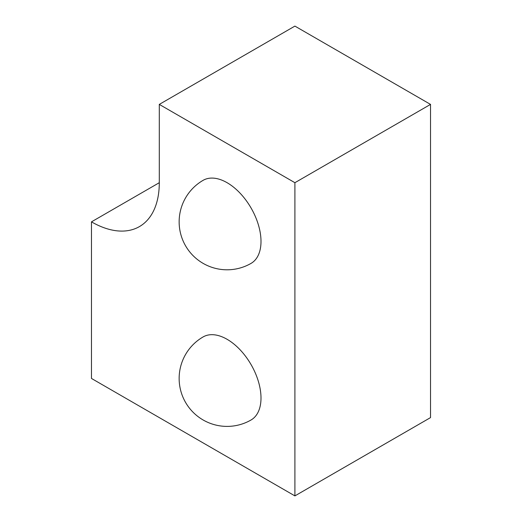 <?xml version="1.0" encoding="UTF-8"?>
<svg xmlns="http://www.w3.org/2000/svg" width="522" height="522" viewBox="0 0 522 522"><rect width="100%" height="100%" fill="white"/><g stroke="black" fill="none" stroke-linecap="round" stroke-linejoin="round"><path stroke-width="0.78" d="M227.096 339.3A47.946 27.686 -120 0 0 203.123 336.925A47.946 47.946 0 0 0 203.123 419.975A47.946 47.946 0 0 0 251.069 419.975A47.946 27.686 -120 0 0 261 398.025A47.946 27.686 -120 0 0 227.096 339.3M227.096 182.7A47.946 27.686 -120 0 0 203.123 180.325A47.946 47.946 0 0 0 203.123 263.375A47.946 47.946 0 0 0 251.069 263.375A47.946 27.686 -120 0 0 261 241.425A47.946 27.686 -120 0 0 227.096 182.7M91.474 221.85L91.474 378.45L294.904 495.9L294.904 182.7L159.288 104.4L159.288 182.7A95.898 55.365 60 0 1 139.426 226.6A95.898 55.365 60 0 1 91.474 221.85L159.288 182.7M159.288 104.4L294.904 26.1L430.526 104.4L430.526 417.6L294.904 495.9M294.904 182.7L430.526 104.4"/></g></svg>
